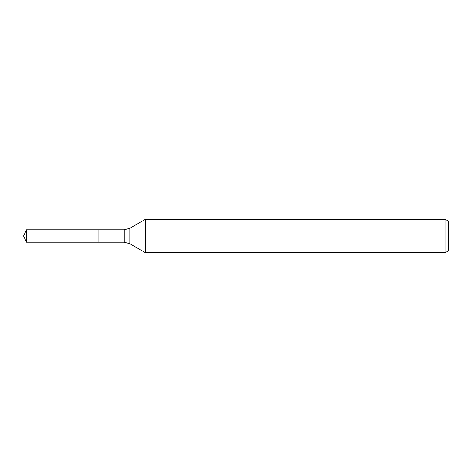 <?xml version="1.0" encoding="UTF-8"?>
<svg xmlns="http://www.w3.org/2000/svg" width="472" height="472" viewBox="0 0 472 472"><rect width="100%" height="100%" fill="white"/><g stroke="black" fill="none" stroke-linecap="round" stroke-linejoin="round"><path stroke-width="0.71" d="M445.049 252.768L445.049 219.232L448.4 221.167L448.4 250.833L445.049 252.768L145.506 252.768L145.506 219.232L129.8 228.3L129.8 243.7L124.213 242.207L98.052 242.207L98.052 229.793L26.491 229.793L26.491 236L23.6 236L26.491 242.207L26.491 236L98.052 236L23.6 236L448.4 236M26.491 242.207L98.052 242.207L98.052 229.793L124.213 229.793L124.213 242.207M445.049 219.232L145.506 219.232M129.8 243.7L145.506 252.768M129.8 228.3L124.213 229.793M23.6 236L26.491 229.793"/></g></svg>
